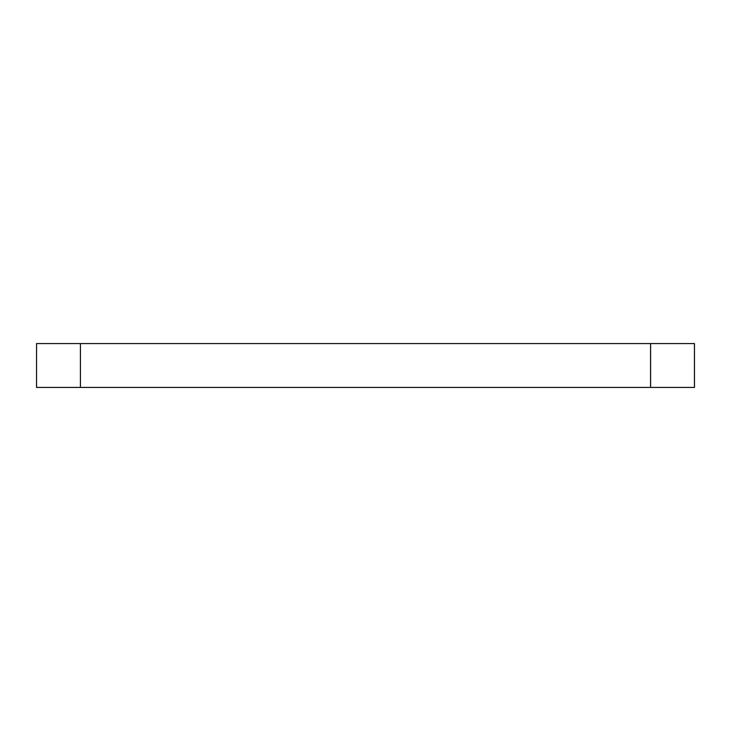 <?xml version="1.0" encoding="UTF-8"?>
<svg xmlns="http://www.w3.org/2000/svg" width="731" height="731" viewBox="0 0 731 731"><rect width="100%" height="100%" fill="white"/><g stroke="black" fill="none" stroke-linecap="round" stroke-linejoin="round"><path stroke-width="1.1" d="M80.41 343.57L80.41 387.43L36.55 387.43L36.55 343.57L694.45 343.57L694.45 387.43L650.59 387.43L650.59 343.57M80.41 387.43L650.59 387.43"/></g></svg>
